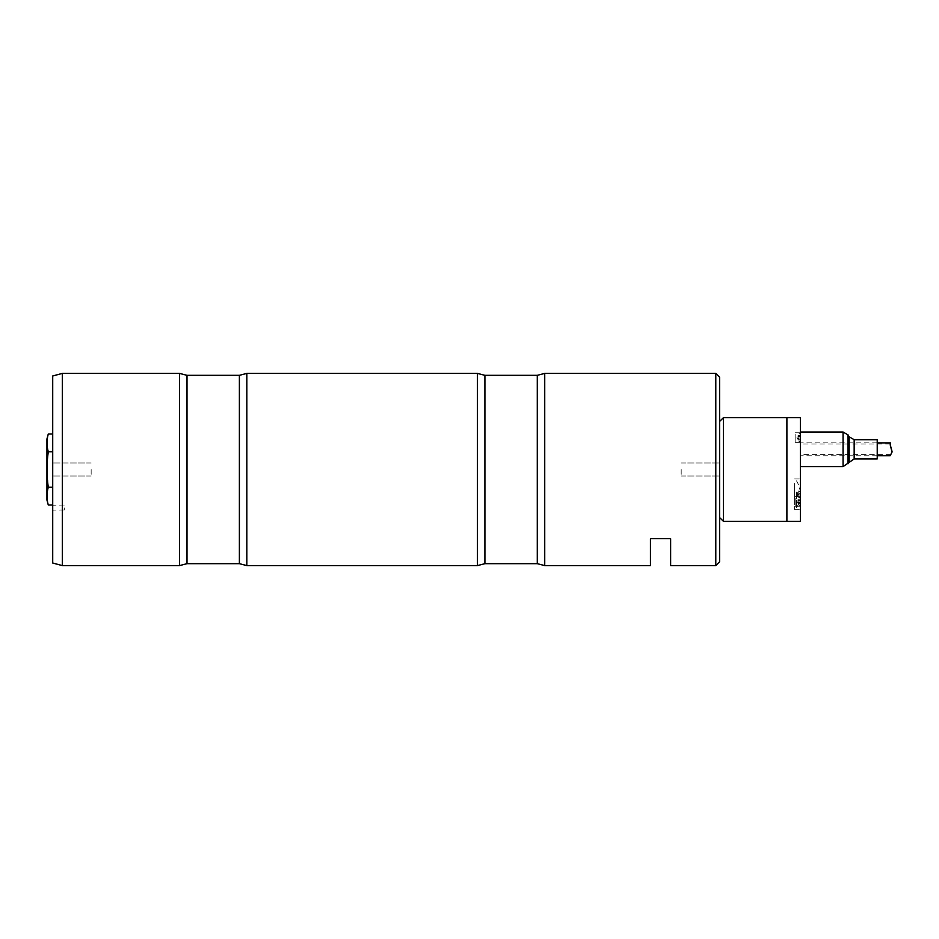 <?xml version="1.0" encoding="UTF-8"?>
<svg xmlns="http://www.w3.org/2000/svg" width="939" height="939" viewBox="0 0 939 939"><rect width="100%" height="100%" fill="white"/><g stroke="black" fill="none" stroke-linecap="round" stroke-linejoin="round"><path stroke-width="0.7" stroke-dasharray="4.7 3.52" d="M786.894 499.466C786.894 503.727 786.894 503.727 786.894 499.466C786.894 503.727 786.894 503.727 786.894 499.466L786.894 503.41L786.894 499.466M786.894 435.59C786.894 439.863 786.894 439.863 786.894 435.59C786.894 439.863 786.894 439.863 786.894 435.59L786.894 439.534L786.894 435.59M786.894 417.609L786.894 521.391L786.894 417.609M786.894 510.969L786.894 428.031L786.894 510.969M719.626 517.553L719.626 421.447L719.626 517.553M723.476 417.609L723.476 521.391M786.894 440.966L786.894 509.607L786.894 440.966M800.357 521.391L800.357 417.609M794.582 485.569L794.582 503.093L794.582 485.569M794.582 483.456L794.582 509.713L794.582 483.456M800.357 483.456L800.357 509.713L800.357 483.456M795.157 434.17L795.157 442.363L795.157 434.17M800.357 434.17L800.357 442.363L800.357 434.17M795.157 498.034L795.157 506.238L795.157 498.034M800.357 498.034L800.357 506.238L800.357 498.034M800.357 440.555L800.357 458.091L800.357 440.555M799.969 501.438L799.969 498.069L799.969 501.438M799.007 501.438L799.007 505.757L799.007 501.438M799.969 500.323L799.969 503.656L799.969 499.219L799.969 500.323L798.044 500.323L798.044 499.219L799.969 499.219L798.044 499.219L798.044 502.541L799.969 502.541L799.969 503.656L799.969 502.541L798.044 502.541L798.044 500.323L799.969 500.323M798.044 503.656L798.044 502.541L799.969 502.541L798.044 502.541L798.044 503.656L799.969 503.656L798.044 503.656M798.044 501.438L798.044 503.363L798.044 501.438M799.969 437.562L799.969 440.931L799.969 437.562M799.007 437.562L799.007 441.882L799.007 437.562M799.969 438.677L799.969 435.344L799.969 438.677L798.044 438.677L798.044 436.459L799.969 436.459L798.044 436.459L798.044 435.344L798.044 436.459L799.969 436.459L798.044 436.459L798.044 439.781L799.969 439.781L798.044 439.781L798.044 438.677L799.969 438.677M798.044 435.344L799.969 435.344L798.044 435.344M798.044 437.562L798.044 435.637L798.044 437.562M798.22 494.372A25.506 4.437 180 0 0 800.274 492.576A25.506 4.437 180 0 0 798.22 490.886A67.268 11.702 180 0 0 797.469 492.623A67.268 11.702 180 0 0 798.22 494.372L798.22 497.776A25.506 4.437 180 0 0 800.274 496.085A25.506 4.437 180 0 0 798.22 494.29A67.268 11.702 180 0 0 797.469 496.038A67.268 11.702 180 0 0 798.22 497.776M798.22 490.886L798.22 494.29M796.507 491.989L796.507 507.788L796.507 491.989M48.276 505.006C46.598 499.09 46.598 493.175 48.276 487.259L46.997 469.5L48.276 451.741C46.598 445.825 46.598 439.91 48.276 433.994M52.713 487.259L52.713 451.741L52.713 505.006L52.713 487.259L48.276 487.259M52.713 451.741L52.713 433.994L52.713 451.741L48.276 451.741M46.95 438.936L46.95 500.064M52.913 507.94L52.913 509.959L52.913 507.94M64.251 507.94L64.251 509.959L64.251 507.94M52.713 507.94L52.713 505.734L52.713 507.94M91.153 469.5L91.153 476.038L91.153 469.5M52.713 375.976L52.713 563.024M62.326 565.595L62.326 373.405M179.56 565.595L179.56 373.405M246.828 565.595L246.828 373.405M477.47 565.595L477.47 373.405M544.737 565.595L544.737 373.405M670.622 565.595L670.622 538.693L650.434 538.693L650.434 565.595M715.788 373.405L715.788 565.595M719.626 561.757L719.626 377.243M681.186 469.5L681.186 476.038L681.186 469.5M719.626 469.5L719.626 442.797L719.626 469.5M719.626 507.94C719.626 500.581 719.626 515.288 719.626 507.94M890.454 442.879L890.219 444.945M892.05 451.952L890.724 454.605L892.05 451.518M800.357 449.077L800.357 454.605L800.357 449.077M892.05 451.459L890.172 455.755M800.357 449.018L800.357 455.755L800.357 449.018M877.226 458.925L877.226 439.71M800.357 448.478L800.357 466.613L800.357 448.478M187.002 563.67L187.002 375.33M239.386 375.33L239.386 563.67M484.911 563.67L484.911 375.33M537.284 375.33L537.284 563.67M854.161 458.925L854.161 439.71M849.173 461.812L849.173 436.823M848.058 463.737L848.058 434.91M843.069 466.613L843.069 432.022M794.582 509.713L800.357 509.713M794.582 478.96L800.357 478.96M795.157 442.363L800.357 442.363L795.157 442.363M795.157 432.762L800.357 432.762L795.157 432.762M795.157 506.238L800.357 506.238L795.157 506.238M795.157 496.637L800.357 496.637L795.157 496.637M799.007 505.757L799.969 504.795L799.007 505.757M799.007 497.118L799.969 498.069L799.007 497.118M796.929 501.438L798.044 503.363L796.929 501.438L798.044 499.513L796.929 501.438M799.007 441.882L799.969 440.931L799.007 441.882M799.007 433.243L799.969 434.205L799.007 433.243M796.929 437.562L798.044 439.487L796.929 437.562L798.044 435.637L796.929 437.562M800.274 492.576A25.564 25.564 0 0 0 796.507 480.874M796.507 507.788A25.564 25.564 0 0 0 800.274 496.085M797.469 496.038L797.469 492.623M64.251 505.921L52.713 505.734M64.251 509.959L52.713 510.147M91.153 462.962L52.713 462.962L91.153 462.962M91.153 476.038L52.713 476.038L91.153 476.038M681.186 476.038L719.626 476.038L681.186 476.038M681.186 462.962L719.626 462.962L681.186 462.962M890.254 444.03L800.357 444.03M890.724 454.605L800.357 454.605M877.226 442.879L800.357 442.879M877.226 455.755L800.357 455.755"/><path stroke-width="1.41" d="M723.476 417.609L800.357 417.609L800.357 521.391L786.894 521.391L786.894 417.609L786.894 521.391L723.476 521.391L723.476 417.609L719.626 421.447M719.626 517.553L723.476 521.391M52.713 505.006L48.276 505.006C46.598 499.09 46.598 493.175 48.276 487.259C46.598 475.451 46.598 463.62 48.276 451.741C46.598 445.825 46.598 439.91 48.276 433.994L52.713 433.994M52.713 451.741L48.276 451.741M52.713 487.259L48.276 487.259M48.276 505.006L46.95 500.064L46.95 438.936L48.276 433.994M62.326 565.595L52.713 563.024L52.713 375.976L62.326 373.405L62.326 565.595L179.56 565.595L179.56 373.405L187.002 375.33L187.002 563.67L179.56 565.595M187.002 563.67L239.386 563.67L239.386 375.33L246.828 373.405L246.828 565.595L477.47 565.595L477.47 373.405L484.911 375.33L484.911 563.67L477.47 565.595M544.737 469.5L544.737 565.595L650.434 565.595L650.434 538.693L670.622 538.693L670.622 565.595L715.788 565.595L715.788 373.405L544.737 373.405L544.737 469.5M715.788 373.405L719.626 377.243L719.626 561.757L715.788 565.595M890.219 444.722L892.05 451.459L890.219 444.781M890.219 444.898L892.05 452.011L890.219 444.945L890.454 442.879L877.226 442.879M877.226 455.755L890.172 455.755L892.05 452.011M854.161 458.925L854.161 439.71L877.226 439.71L877.226 458.925L854.161 458.925L843.069 466.613L843.069 432.022L848.058 434.91L848.058 463.737M484.911 563.67L537.284 563.67L537.284 375.33L544.737 373.405M854.161 439.71L849.173 436.823L849.173 461.812M62.326 373.405L179.56 373.405M187.002 375.33L239.386 375.33M239.386 563.67L246.828 565.595M246.828 373.405L477.47 373.405M484.911 375.33L537.284 375.33M537.284 563.67L544.737 565.595M849.173 436.823L848.058 434.91M800.357 466.613L843.069 466.613M800.357 432.022L843.069 432.022"/></g></svg>

